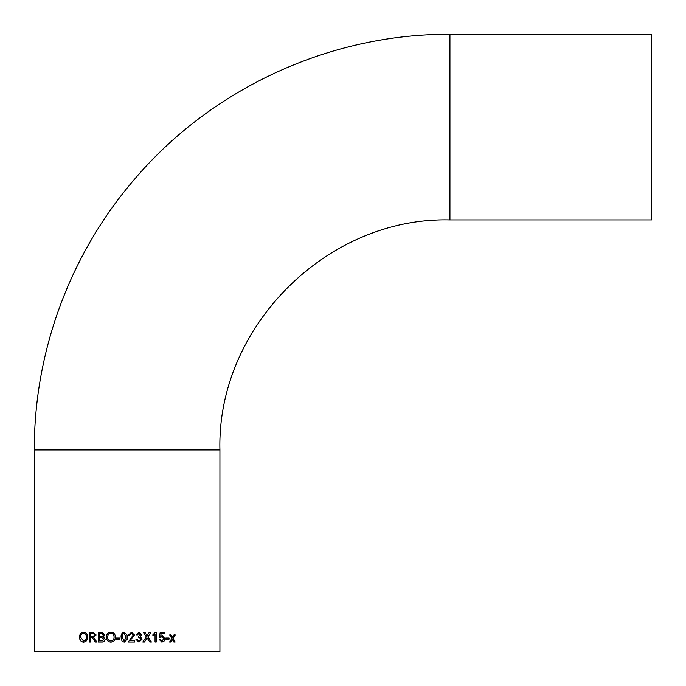 <?xml version="1.0" encoding="UTF-8"?>
<svg xmlns="http://www.w3.org/2000/svg" width="686" height="686" viewBox="0 0 686 686"><rect width="100%" height="100%" fill="white"/><g stroke="black" fill="none" stroke-linecap="round" stroke-linejoin="round"><path stroke-width="1.03" d="M449.939 34.3L651.7 34.3L651.7 219.923L449.939 219.923C327.042 216.75 216.759 327.016 219.923 449.939L34.3 449.939C34.008 351.909 70.006 254.343 133.881 179.998C211.297 88.391 330 33.665 449.939 34.3L449.939 219.923M127.116 635.082L124.192 632.329C121.842 632.878 120.805 634.507 121.096 637.243L122.031 641.204L124.192 642.139L127.116 639.378L127.116 635.082L127.116 639.378M34.3 449.939L34.3 651.7L219.923 651.7L219.923 449.939M172.435 639.566L173.85 642.019L175.136 642.019L173.095 638.477L175.239 634.936L173.961 634.936L172.469 637.388L171.037 634.936L169.716 634.936L171.8 638.477L169.605 642.019L170.925 642.019L172.435 639.566L170.788 642.019M165.815 638.04L169.056 638.04L169.056 639.163L165.815 639.163L165.815 638.04M161.973 641.024L160.318 639.283L159.152 639.412L161.965 642.139L164.228 640.964L164.906 638.692L162.29 635.562L160.687 636.205L161.15 633.692L164.451 633.692L164.451 632.458L160.198 632.458L159.272 637.423L161.973 636.677L163.765 638.769L161.973 641.024L160.215 639.283M155.045 634.464L152.901 635.896L152.901 634.756L155.465 632.329L156.228 632.329L156.228 642.019L155.045 642.019L155.045 634.464L152.824 635.896M146.684 638.683L147.13 638.014L149.814 642.019L151.409 642.019L147.936 636.822L150.929 632.329L149.308 632.329L147.053 635.708L144.909 632.329L143.288 632.329L146.315 636.805L142.799 642.019L144.437 642.019L146.684 638.683L144.386 642.019M139.018 641.024L137.209 639.283L135.974 639.412L138.966 642.139L142.131 639.103L140.338 636.711L141.642 634.79L138.915 632.329L136.102 634.816L137.337 634.936L138.949 633.444L140.416 634.833L138.435 636.308L138.306 637.423L139.104 637.285L140.904 639.095L139.018 641.024L137.183 639.283M128.291 642.019L134.619 642.019L134.619 640.775L129.886 640.775L134.49 635.004L131.515 632.329L128.419 635.065L129.654 635.185L131.489 633.444L133.256 635.013L128.291 642.019M116.397 638.04L119.981 638.04L119.981 639.163L116.397 639.163L116.397 638.04M115.411 637.191C115.308 634.156 113.799 632.501 110.875 632.209C107.916 632.501 106.416 634.198 106.364 637.303C106.527 640.252 108.028 641.864 110.866 642.139C113.79 641.847 115.308 640.201 115.411 637.191M105.155 639.241L103.389 636.925L104.795 634.842L101.7 632.329L98.235 632.329L98.235 642.019L101.708 642.019C103.749 642.147 104.898 641.221 105.155 639.241M90.458 637.671L92.37 637.714L95.388 642.019L96.872 642.019L93.708 637.543L96.117 634.944L93.082 632.329L89.206 632.329L89.206 642.019L90.458 642.019L90.458 637.671M87.628 637.191C87.525 634.156 86.153 632.501 83.521 632.209C80.888 632.501 79.55 634.198 79.516 637.303C79.653 640.252 80.982 641.864 83.521 642.139C86.153 641.847 87.525 640.201 87.628 637.191M83.658 642.139C81.128 641.864 79.799 640.252 79.662 637.303C79.696 634.198 81.025 632.501 83.658 632.209M83.512 641.024L83.649 641.024C85.579 640.741 86.53 639.463 86.522 637.183C86.53 634.902 85.579 633.615 83.666 633.324L83.529 633.324C81.557 633.607 80.605 634.936 80.691 637.32L83.512 641.024C85.45 640.741 86.41 639.463 86.393 637.183C86.402 634.902 85.45 633.615 83.529 633.324M95.491 642.019L94.368 639.969L91.855 637.671M89.326 642.019L89.326 632.329M94.934 634.97L93.124 633.444L94.934 634.97L92.962 636.548L94.84 634.97M92.85 636.548L90.458 636.548L90.458 633.444L93.227 633.444M98.321 642.019L98.321 632.329M103.552 634.962L101.382 633.444L103.552 634.962L102.566 636.316L103.475 634.962M101.382 633.444L99.539 633.444L99.539 636.428L102.643 636.316M103.903 639.223L101.657 637.543L103.903 639.223L102.531 640.853L103.835 639.223M101.579 637.543L99.539 637.543L99.539 640.895L102.608 640.853M101.734 640.895L102.531 640.853M101.528 636.428L102.566 636.316M110.918 642.139C108.088 641.864 106.596 640.252 106.433 637.303C106.476 634.198 107.976 632.501 110.926 632.209M110.866 641.024L110.918 641.024C113.053 640.741 114.116 639.463 114.099 637.183C114.116 634.902 113.061 633.615 110.935 633.324L110.883 633.324C108.671 633.607 107.608 634.936 107.702 637.32C107.719 639.524 108.774 640.758 110.866 641.024C113.01 640.741 114.073 639.463 114.056 637.183C114.073 634.902 113.019 633.615 110.883 633.324M116.431 639.163L116.431 638.04M124.2 642.139L122.048 641.204L121.113 637.243C120.83 634.507 121.859 632.878 124.2 632.329M124.2 641.024L126.053 637.234L124.192 633.444L122.897 634.113L122.331 637.234L124.192 641.024L126.061 637.234L124.183 633.444M131.489 633.444L129.645 635.185M131.515 632.329L134.465 635.004L129.877 640.775M134.593 640.775L134.593 642.019M139.104 637.285L138.272 637.423M138.949 633.444L137.303 634.936M138.881 632.329L141.599 634.79L140.296 636.711L142.088 639.103L138.949 642.139M146.624 638.683L147.13 638.014M150.851 632.329L147.936 636.822M147.867 636.822L151.332 642.019M144.849 632.329L147.053 635.708M156.134 632.329L156.134 642.019M161.973 636.677L160.327 637.543M164.331 632.458L164.331 633.692M161.15 633.692L160.687 636.205M162.239 635.562L164.786 638.692L164.108 640.964L161.853 642.139M168.919 638.04L168.919 639.163M175.084 634.936L173.095 638.477M172.949 638.477L174.981 642.019M170.9 634.936L172.469 637.388"/></g></svg>

